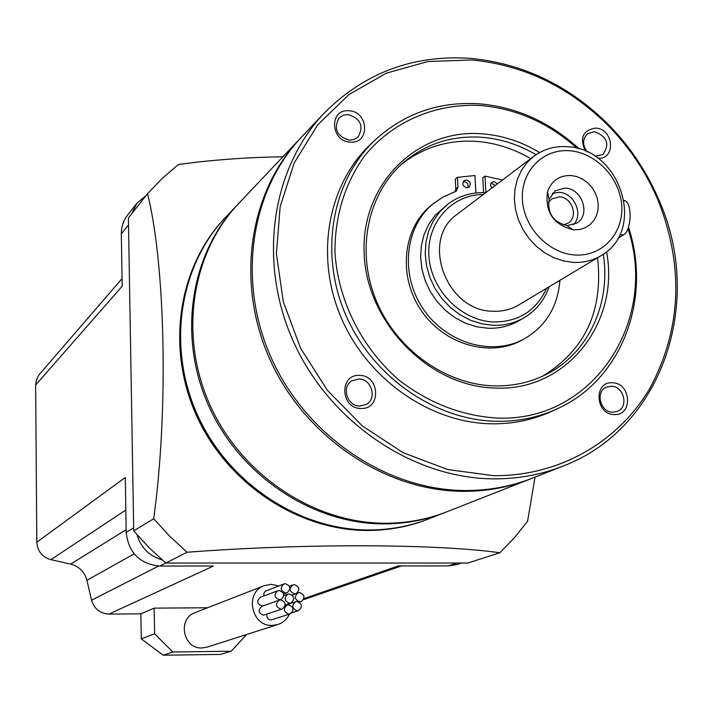 <?xml version="1.0" encoding="UTF-8"?>
<svg xmlns="http://www.w3.org/2000/svg" width="713" height="713" viewBox="0 0 713 713"><rect width="100%" height="100%" fill="white"/><g stroke="black" fill="none" stroke-linecap="round" stroke-linejoin="round"><path stroke-width="1.07" d="M294.692 593.893L296.082 593.644C300.235 589.811 299.665 586.808 294.389 584.633L292.927 584.901C288.836 588.751 289.425 591.745 294.692 593.893M285.655 592.984L287.081 592.726C291.216 588.885 290.646 585.881 285.36 583.715L283.881 583.992C279.799 587.86 280.396 590.854 285.655 592.984M279.532 599.793L280.94 599.544C285.12 595.703 284.549 592.681 279.246 590.507L277.785 590.765C273.667 594.633 274.247 597.646 279.532 599.793M277.785 590.765L260.423 597.244C256.404 601.014 256.965 603.938 262.117 606.023L263.355 605.827M280.958 609.196L282.295 608.973C286.546 605.132 286.002 602.111 280.664 599.891L279.264 600.141C275.075 604 275.637 607.021 280.958 609.196M279.264 600.141L261.849 606.362C257.758 610.123 258.302 613.064 263.48 615.176L282.295 608.973M288.854 614.098L290.138 613.884C294.433 610.07 293.899 607.039 288.551 604.793L287.205 605.025C282.972 608.866 283.524 611.897 288.854 614.098M266.814 614.258C266.537 617.583 267.99 619.481 271.172 619.936L290.138 613.884M297.259 610.791L298.542 610.586C302.82 606.772 302.285 603.751 296.956 601.514L295.61 601.745C291.394 605.578 291.947 608.59 297.259 610.791M289.549 603.216L290.904 602.984C295.111 599.152 294.567 596.139 289.255 593.938L287.838 594.187C283.685 598.038 284.255 601.05 289.549 603.216M299.843 601.808L301.18 601.576C305.387 597.761 304.843 594.749 299.54 592.539L298.141 592.788C293.988 596.621 294.558 599.633 299.843 601.808M278.783 585.926L271.109 584.348L264.371 585.623C244.309 592.262 251.145 626.665 272.366 625.399L277.883 624.508C283.15 622.716 287.018 619.249 289.478 614.107M264.371 585.623L195.157 612.601C177.127 618.581 183.045 649.142 202.064 647.948L207.02 647.146L277.883 624.508M283.881 583.992L265.575 591.059L263.899 593.198L263.792 595.988M231.19 651.219L172.858 652.003L163.152 655.22L220.495 654.418L231.19 651.219L246.609 634.499M207.581 607.761L154.142 608.127L140.844 613.848L108.955 614.089C100.034 613.545 94.232 608.911 91.576 600.194L86.933 580.32C84.571 571.799 79.152 566.398 70.676 564.108L50.89 559.66C42.192 557.076 37.504 551.256 36.818 542.201L125.292 477.469L126.192 532.451C128.554 552.816 139.739 564.01 159.748 566.051L213.508 566.024L108.955 614.089M163.152 655.22L141.281 638.875L154.623 633.821L154.142 608.127M154.623 633.821L172.858 652.003M303.934 598.617L398.291 565.935L448.272 565.917L456.748 564.589L461.525 563.038M146.076 195.54L136.851 203.267L127.475 215.255C123.34 220.656 121.29 226.859 121.326 233.873L122.181 286.216L35.65 385.02L36.818 542.201M136.851 203.267L131.602 213.918M136.994 534.705C140.907 547.682 149.258 556.042 162.038 559.794M141.281 638.875L140.844 613.848M35.65 385.02L36.39 379.958L39.117 374.699L122.057 278.596M225.379 217.527L225.014 217.911C178.58 266.707 166.031 347.427 196.717 415.385C227.322 483.361 297.776 530.169 367.329 530.347C388.683 530.383 409.004 526.631 428.281 519.082L428.771 518.886M445.999 512.112L429.271 518.69C409.957 526.256 389.619 530.009 368.238 529.973C298.613 529.795 228.071 482.915 197.421 414.85C166.69 346.812 179.257 265.994 225.736 217.144L238.097 204.096M224.898 218.035L224.773 218.169C178.357 266.938 165.808 347.632 196.485 415.563C227.073 483.503 297.499 530.303 367.026 530.472C388.371 530.508 408.683 526.755 427.96 519.207L428.121 519.144M445.144 512.451C425.509 520.142 404.806 523.957 383.033 523.895C312.134 523.645 240.174 475.749 208.864 406.276C177.466 336.821 190.184 254.434 237.465 204.756M282.892 156.771C246.689 157.341 211.877 159.908 178.473 164.471L162.332 178.295L147.52 193.704C165.318 263.703 168.669 410.964 153.705 518.725L169.694 536.247L187.109 552.236C245.825 547.851 304.968 545.686 364.53 545.766C423.157 546.051 468.289 548.377 499.911 552.744L514.501 537.638L527.584 521.212L535.035 477.113M531.123 478.646L446.855 511.782C427.176 519.483 406.437 523.306 384.628 523.244C313.586 522.986 241.484 474.974 210.094 405.349C178.624 335.752 191.36 253.186 238.73 203.428L300.984 137.662M530.08 479.056C508.717 487.425 486.114 491.515 462.291 491.328C384.69 490.678 305.2 437.247 270.28 360.243C235.245 283.248 248.748 192.501 300.209 138.474M562.575 466.275L532.174 478.236C510.766 486.614 488.129 490.713 464.252 490.526C386.491 489.867 306.804 436.294 271.796 359.102C236.671 281.929 250.192 190.977 301.759 136.843L324.21 113.117C364.423 72.788 413.166 54.536 470.428 58.359C521.8 63.297 566.969 84.544 605.943 122.092C629.133 145.033 647.03 171.557 659.632 201.645C704.096 303.203 661.985 428.941 562.575 466.275C540.57 474.903 517.264 479.091 492.665 478.851C412.551 478.022 330.181 422.461 293.863 342.561C257.429 262.678 271.198 168.758 324.21 113.117M471.551 59.963C522.335 64.83 567.013 85.836 605.56 122.984C628.51 145.675 646.21 171.904 658.669 201.663C684.079 267.322 681.236 329.37 650.149 387.827C618.715 441.784 559.322 476.364 493.574 475.669L447.728 469.564L403.13 452.702L362.249 425.839L327.419 390.368L300.601 348.229L283.302 301.786L276.412 253.65L280.191 206.476L294.264 162.814L317.659 124.891L348.969 94.553L386.401 73.145L427.96 61.514L471.551 59.963M360.912 408.469C340.351 408.763 339.049 373.96 359.593 375.403C379.976 375.19 381.446 409.717 360.912 408.469M350.252 142.11C330.208 141.539 328.969 108.59 348.996 110.791C368.879 111.415 370.27 144.133 350.252 142.11M585.409 151.129C579.419 137.894 582.824 130.221 595.613 128.09C613.741 128.616 616.237 159.676 597.966 158.286M614.348 414.556C595.4 414.859 593.287 381.41 612.271 382.774C631.076 382.542 633.322 415.741 614.348 414.556M628.51 227.108C652.199 298.747 621.888 380.145 556.88 408.941L551.318 411.499C532.513 420.073 512.353 424.164 490.82 423.789C429.395 422.604 367.026 378.763 340.957 317.196C314.781 255.646 327.909 184.346 370.805 144.053L375.261 139.846C404.458 113.367 439.065 101.344 479.083 103.786C516.595 107.066 549.964 122.101 579.197 148.892M359.824 406.054C347.186 406.383 341.09 386.901 351.901 380.84L358.737 378.986C371.535 378.71 377.453 398.585 366.268 404.396L359.824 406.054M349.201 140.185C336.705 136.121 333.336 128.688 339.112 117.886L343.203 115.239L348.176 114.552C360.796 118.759 364.067 126.263 358.015 137.065L354.013 139.543L349.201 140.185M587.432 152.029C582.227 145.051 582.334 138.91 587.744 133.607L594.58 131.691C607.289 136.638 610.034 144.276 602.806 154.596L595.034 156.254M612.895 412.221C600.337 412.577 594.963 391.651 606.424 387.168L611.193 386.205C623.857 385.911 629.089 407.078 617.378 411.374L612.895 412.221M556.88 408.941C537.985 417.56 517.718 421.668 496.079 421.285C434.315 420.073 371.571 375.938 345.324 313.987C318.969 252.054 332.151 180.344 375.261 139.846M627.939 228.704C658.901 320.823 593.02 422.461 496.988 418.041C461.766 415.839 429.155 403.228 399.137 380.225C361.571 347.819 337.775 300.128 334.941 251.876C335.003 215.157 345.021 182.974 364.994 155.318C393.228 121.192 435.795 103.225 480.223 105.479C516.346 108.599 548.645 122.877 577.111 148.313M606.567 251.805C620.123 322.668 566.514 391.508 495.375 388.05C429.244 386.99 366.322 322.82 364.129 253.284C360.947 183.704 417.399 128.679 481.738 133.786C502.086 135.292 521.363 141.539 539.572 152.546M603.26 254.265C611.273 303.693 588.073 353.835 545.784 374.628C529.884 382.551 512.692 386.303 494.18 385.885C445.162 384.637 395.786 348.996 375.858 299.701C355.832 250.432 367.587 193.891 402.925 162.983C425.144 144.115 451.124 135.523 480.874 137.208C500.223 138.616 518.618 144.445 536.051 154.694M400.653 165.042C422.363 147.636 447.434 139.739 475.856 141.352C495.08 142.743 513.36 148.509 530.677 158.66M559.91 280.316C557.807 306.403 546.122 325.814 524.839 338.568L522.486 339.878C490.392 358.095 443.887 344.771 420.866 309.95C397.489 275.37 402.952 227.322 432.06 204.631L442.55 197.305L456.249 191.137L457.969 187.162L457.47 177.341L474.965 175.505L475.883 192.991M455.028 191.815L455.803 188.865L455.304 179.07L457.47 177.341M483.574 192.653L482.781 177.849L485 176.12L502.46 180.024M597.565 257.767C603.439 310.467 585.257 349.869 543.012 375.974M549.144 286.76C544.375 300.289 536.016 310.618 524.064 317.766C514.67 323.149 504.349 325.663 493.093 325.306L481.747 323.836L470.616 320.289L460.045 314.789L450.393 307.49L441.971 298.649L435.046 288.524L429.841 277.464L426.534 265.806L425.224 253.953L425.946 242.277L428.656 231.146L433.281 220.914L439.645 211.904L447.541 204.39C458.637 195.977 471.346 192.082 485.669 192.724M447.541 204.39L434.992 215.513L428.656 224.479L424.048 234.657L421.338 245.727L420.625 257.348L421.927 269.131L425.206 280.717L430.376 291.715L437.256 301.777L445.634 310.574L455.233 317.82L465.741 323.283L476.819 326.804L488.102 328.265C499.305 328.613 509.572 326.108 518.921 320.752L524.064 317.766M546.639 288.266C536.408 310.556 518.859 321.804 493.993 322C461.783 321.055 431.338 290.681 428.968 256.903C426.16 223.116 451.677 194.408 483.343 194.489M518.832 304.914C511.159 309.451 502.683 311.563 493.414 311.251C446.169 311.804 419.672 239.354 457.505 214.043L533.85 156.263L526.952 162.68L521.39 170.443L517.362 179.311L514.991 188.998L514.367 199.203L515.526 209.586L518.422 219.827L522.968 229.577L529.019 238.516L536.372 246.359L544.794 252.857L554.01 257.785L563.716 261.003L573.582 262.402C583.608 262.821 592.744 260.593 600.988 255.717L518.832 304.914M574.161 229.853L573.172 229.782C553.395 224.684 544.839 212.011 547.504 191.752C551.452 180.799 559.197 175.371 570.756 175.478L576.541 176.512L582.111 178.847L587.191 182.368L591.54 186.886L594.927 192.198L597.2 198.027L598.234 204.087L597.984 210.077L596.451 215.709L593.724 220.691L589.918 224.773L585.23 227.759L579.883 229.479L574.161 229.853M567.414 225.522L566.728 225.468C553.145 221.966 547.263 213.258 549.09 199.337L555.115 190.843L565.097 188.098C582.075 188.268 591.068 214.88 576.862 223.071L567.414 225.522M552.352 193.339L559.001 192.35C574.027 192.537 583.92 214.533 573.51 224.702M548.457 202.528L551.809 198.9L559.277 196.859C572.031 196.966 578.804 216.93 568.154 223.116L563.537 224.871M618.011 238.222L623.563 234.853C631.237 231.101 632.574 204.016 625.23 200.825L624.133 200.415M491.765 188.116L490.482 185.041L491.801 182.287L494.029 181.619L497.424 183.829M466.819 187.751C462.844 186.325 461.944 183.954 464.101 180.656L466.409 179.952C470.393 181.396 471.284 183.767 469.101 187.064L466.819 187.751M524.839 338.568C492.674 356.83 446.062 343.461 422.969 308.542C399.53 273.863 405.002 225.691 434.172 202.964M485.883 192.563L485 176.12M490.874 183.401L491.792 183.33L495.17 185.532M463.2 181.762L464.234 181.672C467.478 182.528 468.673 184.524 467.817 187.671M187.109 552.236L165.835 563.047L467.773 563.038L499.911 552.744M147.52 193.704L128.393 217.982L133.723 530.873L149.097 547.691L165.835 563.047M153.705 518.725L133.723 530.873M457.122 563.038L448.272 565.917M165.773 562.985L159.748 566.051M133.679 527.852L126.192 532.451M128.518 224.862L121.326 233.873M50.89 559.66L125.827 510.027M70.676 564.108L126.148 529.688M86.933 580.32L134.142 553.867M91.576 600.194L158.651 566.033M569.215 150.728C595.613 152.315 619.998 177.804 621.7 205.442C623.786 233.098 602.458 256.502 575.73 255.013C549.037 253.944 523.805 227.839 522.415 199.693C520.624 171.521 542.789 148.732 569.215 150.728M623.563 234.853L619.855 234.657M455.803 188.865L457.969 187.162M296.082 593.644L292.178 595.043M287.081 592.726L283.667 593.974M280.94 599.544L279.389 600.096M298.542 610.586L291.875 612.788M290.904 602.984L285.253 604.945M301.18 601.576L299.335 602.209M303.453 599.722L401.419 565.935M298.141 592.788L296.956 593.216M287.838 594.187L283.827 595.64M295.61 601.745L285.218 605.337M287.205 605.025L285.138 605.738M292.927 584.901L289.389 586.22M605.56 122.984L605.943 122.092M658.669 201.663L659.632 201.645M600.988 255.717C646.896 229.996 620.239 148.554 567.753 146.735C555.186 145.773 543.885 148.946 533.85 156.263M566.728 225.468L573.172 229.782M549.09 199.337L547.504 191.752M625.23 200.825L624.196 200.772"/></g></svg>

